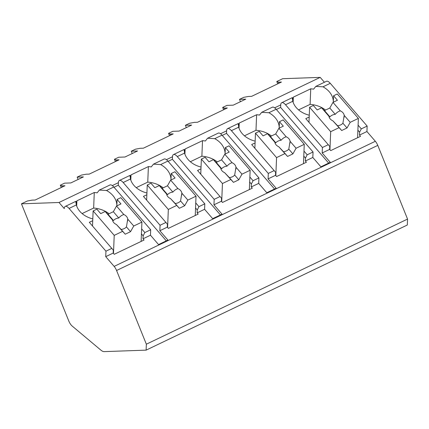 <?xml version="1.0" encoding="UTF-8"?>
<svg xmlns="http://www.w3.org/2000/svg" width="429" height="429" viewBox="0 0 429 429"><rect width="100%" height="100%" fill="white"/><g stroke="black" fill="none" stroke-linecap="round" stroke-linejoin="round"><path stroke-width="0.64" d="M146.107 350.139L104.14 351.624A12.768 4.842 64.4 0 1 100.842 350.096L72.11 325.992A6.381 2.424 64.4 0 1 68.79 320.999L21.45 203.823L58.998 202.493L64.264 208.601A8.296 3.148 64.4 0 1 65.251 206.413A8.296 3.148 64.4 0 1 69.058 208.435L105.952 251.185L105.727 256.649L114.141 266.393A6.381 2.424 64.4 0 1 116.575 270.506L146.348 344.197L146.107 350.139L407.309 225.021L407.55 219.08L377.777 145.388A6.381 2.424 64.4 0 0 375.343 141.28L366.929 131.531L367.154 126.072L330.26 83.317A8.296 3.148 64.4 0 0 326.453 81.296L315.792 86.401L322.978 86.803L330.26 83.317M277.735 83.837L276.791 81.51L282.652 78.705L320.2 77.376L324.421 82.266M146.348 344.197L407.55 219.08M166.313 240.867L118.281 185.199L118.383 182.679A8.296 3.148 64.4 0 1 119.364 180.491A8.296 3.148 64.4 0 1 123.171 182.513L160.065 225.263L159.845 230.727L167.927 240.095L158.553 244.584L150.472 235.221L143.013 238.792L144.069 240.009L114.243 254.3L113.186 253.078L105.727 256.649M159.845 230.727L167.299 227.156L168.356 228.378L198.182 214.092L197.131 212.87L204.585 209.298L212.666 218.661L222.04 214.173L213.958 204.805L221.418 201.233L222.469 202.456L252.3 188.17L251.244 186.947L258.703 183.376L266.784 192.739L276.158 188.251L268.077 178.888L275.531 175.311L276.587 176.534L306.413 162.248L305.362 161.025L312.816 157.454L320.897 166.817L330.271 162.328L322.19 152.965L329.649 149.394L330.7 150.611L360.532 136.325L359.475 135.103L366.929 131.531M325.547 110.06A24.255 18.249 2.3 0 0 310.108 104.36L310.741 88.814A24.255 18.249 2.3 0 1 313.61 89.162L315.792 86.401M69.058 208.435L76.341 204.944L75.794 201.764M274.662 107.824L280.727 104.917A8.296 3.148 64.4 0 1 281.714 102.724A8.296 3.148 64.4 0 1 285.516 104.746L292.803 101.26L292.256 98.08M220.544 133.746L226.614 130.84A8.296 3.148 64.4 0 1 227.595 128.646A8.296 3.148 64.4 0 1 231.403 130.668L238.685 127.182L238.47 125.161A24.255 18.249 2.3 0 1 239.232 123.064L256.622 114.736A24.255 18.249 2.3 0 1 259.497 115.085L261.679 112.323L268.86 112.725L276.142 109.239L313.041 151.989L312.816 157.454M261.679 112.323L272.335 107.218A8.296 3.148 64.4 0 1 276.142 109.239M238.138 124.002L238.47 125.161M166.431 159.668L172.496 156.757A8.296 3.148 64.4 0 1 173.482 154.569A8.296 3.148 64.4 0 1 177.29 156.59L184.572 153.099L184.352 151.078A24.255 18.249 2.3 0 1 185.119 148.986L202.509 140.658A24.255 18.249 2.3 0 1 205.384 141.007L207.561 138.245L214.747 138.647L222.029 135.156L258.923 177.912L258.703 183.376M207.561 138.245L218.222 133.14A8.296 3.148 64.4 0 1 222.029 135.156M184.025 149.925L184.352 151.078M123.171 182.513L130.454 179.022L130.239 177A24.255 18.249 2.3 0 1 131.006 174.909L148.391 166.581A24.255 18.249 2.3 0 1 151.265 166.929L153.448 164.162L160.628 164.57L167.911 161.079L204.81 203.834L204.585 209.298M153.448 164.162L164.109 159.057A8.296 3.148 64.4 0 1 167.911 161.079M129.907 175.842L130.239 177M76.121 202.922A24.255 18.249 2.3 0 1 76.888 200.831L94.278 192.498A24.255 18.249 2.3 0 1 97.152 192.852L99.33 190.085L106.515 190.492L113.798 187.001L150.692 229.756L150.472 235.221M99.33 190.085L109.99 184.979A8.296 3.148 64.4 0 1 113.798 187.001M333.322 101.635A24.255 18.249 2.3 0 0 322.978 86.803M118.383 182.679L112.312 185.585M58.998 202.493L320.2 77.376M310.741 88.814L293.35 97.142A24.255 18.249 2.3 0 0 292.583 99.238M118.281 185.199L114.012 187.248M358.097 125.171L361.293 128.877L359.593 132.164L359.475 135.103M361.293 128.877L367.154 126.072M113.186 253.078L113.304 250.134L89.323 222.319L92.734 220.683M105.952 251.185L111.808 248.38M285.516 104.746L322.415 147.501L322.19 152.965M322.415 147.501L328.271 144.696L305.786 118.635L309.196 116.999M329.649 149.394L329.767 146.45L328.271 144.696M303.984 151.094L307.18 154.799L305.48 158.087L305.362 161.025M307.18 154.799L313.041 151.989M231.403 130.668L268.297 173.423L268.077 178.888M268.297 173.423L274.158 170.613L251.667 144.557L255.083 142.921M275.531 175.311L275.654 172.372L274.158 170.613M249.866 177.016L253.062 180.722L251.362 184.003L251.244 186.947M253.062 180.722L258.923 177.912M177.29 156.59L214.184 199.346L213.958 204.805M214.184 199.346L220.039 196.536L197.554 170.479L200.965 168.844M221.418 201.233L221.536 198.295L220.039 196.536M195.753 202.938L198.949 206.639L197.249 209.926L197.131 212.87M198.949 206.639L204.81 203.834M160.065 225.263L165.926 222.458L143.436 196.402L146.852 194.766M167.299 227.156L167.423 224.217L165.926 222.458M141.64 228.855L144.836 232.561L143.136 235.848L143.013 238.792M144.836 232.561L150.692 229.756M357.893 130.191L359.593 132.164M76.341 204.944A24.255 18.249 2.3 0 0 92.809 218.919M292.803 101.26A24.255 18.249 2.3 0 0 309.271 115.235M279.209 127.558A24.255 18.249 2.3 0 0 268.86 112.725M238.685 127.182A24.255 18.249 2.3 0 0 255.153 141.157M225.091 153.48A24.255 18.249 2.3 0 0 214.747 138.647M184.572 153.099A24.255 18.249 2.3 0 0 201.04 167.074M170.978 179.402A24.255 18.249 2.3 0 0 160.628 164.57M130.454 179.022A24.255 18.249 2.3 0 0 146.922 192.996M116.865 205.325A24.255 18.249 2.3 0 0 106.515 190.492M310.108 104.36L298.568 109.888M293.35 97.142L293.141 102.327M333.301 102.225L333.564 95.769L337.43 100.247L332.984 102.375L340.32 110.88C338.433 111.379 336.738 112.527 335.242 114.328L329.799 108.022L332.984 102.375M308.982 122.34L309.593 107.25L313.32 105.464L317.187 109.942L321.632 107.813L328.968 116.318A7.658 5.765 2.3 0 0 330.191 118.903A7.658 5.765 2.3 0 0 332.845 120.806L341.693 130.523L347.018 127.971L342.91 123.214L344.197 115.369L350.203 122.329L358.376 118.415L337.291 93.983L333.564 95.769M309.593 107.25L330.679 131.682L338.851 127.767M344.197 115.369A7.658 5.765 2.3 0 0 342.975 112.784A7.658 5.765 2.3 0 0 340.32 110.88M321.632 107.813L324.474 110.569L329.799 108.022M335.242 114.328A7.658 5.765 2.3 0 0 329.917 116.881L324.474 110.569M329.917 116.881L328.904 116.179M332.845 120.806L337.585 125.761A7.658 5.765 2.3 0 0 342.91 123.214M341.693 130.523L337.585 125.761M347.018 127.971L350.203 122.329M357.588 137.736L358.376 118.415M329.944 149.732L330.679 131.682M141.431 233.88L143.136 235.848M109.084 213.744A24.255 18.249 2.3 0 0 93.645 208.049L82.111 213.572M94.278 192.498L93.645 208.049M76.888 200.831L76.678 206.011M116.838 205.909L117.101 199.453L120.967 203.931L116.522 206.059L123.863 214.564C121.97 215.063 120.281 216.216 118.779 218.012L113.336 211.706L116.522 206.059M92.519 226.024L93.131 210.934L96.863 209.148L100.724 213.626L105.169 211.497L112.511 220.002A7.658 5.765 2.3 0 0 113.733 222.592A7.658 5.765 2.3 0 0 116.382 224.496L125.23 234.207L130.555 231.66L126.448 226.898L127.735 219.058L133.741 226.013L141.913 222.099L120.828 197.667L117.101 199.453M93.131 210.934L114.216 235.365L122.388 231.451M127.735 219.058A7.658 5.765 2.3 0 0 126.512 216.468A7.658 5.765 2.3 0 0 123.863 214.564M105.169 211.497L108.011 214.259L113.336 211.706M118.779 218.012A7.658 5.765 2.3 0 0 113.454 220.565L108.011 214.259M113.454 220.565L112.441 219.868M116.382 224.496L121.123 229.451A7.658 5.765 2.3 0 0 126.448 226.898M125.23 234.207L121.123 229.451M130.555 231.66L133.741 226.013M141.125 241.42L141.913 222.099M113.481 253.421L114.216 235.365M328.662 163.1L280.625 107.438L276.356 109.481M280.727 104.917L280.625 107.438M303.78 156.113L305.48 158.087M239.232 123.064L239.023 128.244M256.622 114.736L255.99 130.282L244.455 135.811M271.428 135.982A24.255 18.249 2.3 0 0 255.99 130.282M279.182 128.148L279.445 121.691L283.312 126.169L278.871 128.298L286.207 136.803C284.32 137.301 282.625 138.449 281.129 140.251L275.686 133.945L278.871 128.298M254.864 148.262L255.48 133.172L259.207 131.387L263.074 135.864L267.514 133.735L274.855 142.24A7.658 5.765 2.3 0 0 276.078 144.825A7.658 5.765 2.3 0 0 278.732 146.729L287.575 156.446L292.9 153.893L288.792 149.131L290.084 141.291L296.085 148.246L304.258 144.332L283.178 119.906L279.445 121.691M255.48 133.172L276.56 157.599L284.733 153.684M290.084 141.291A7.658 5.765 2.3 0 0 288.862 138.701A7.658 5.765 2.3 0 0 286.207 136.803M267.514 133.735L270.356 136.492L275.686 133.945M281.129 140.251A7.658 5.765 2.3 0 0 275.804 142.803L270.356 136.492M275.804 142.803L274.785 142.079M278.732 146.729L283.467 151.684A7.658 5.765 2.3 0 0 288.792 149.131M287.575 156.446L283.467 151.684M292.9 153.893L296.085 148.246M303.475 163.658L304.258 144.332M275.826 175.654L276.56 157.599M274.544 189.023L226.512 133.36L222.238 135.403M226.614 130.84L226.512 133.36M249.662 182.035L251.362 184.003M185.119 148.986L184.91 154.167M202.509 140.658L201.877 156.204L190.342 161.733M217.315 161.899A24.255 18.249 2.3 0 0 201.877 156.204M225.069 154.065L225.332 147.608L229.199 152.091L224.753 154.22L232.094 162.72C230.201 163.224 228.507 164.371 227.011 166.173L221.568 159.861L224.753 154.22M200.751 174.179L201.362 159.089L205.094 157.304L208.955 161.787L213.401 159.658L220.737 168.163A7.658 5.765 2.3 0 0 221.959 170.747A7.658 5.765 2.3 0 0 224.614 172.651L233.462 182.368L238.787 179.815L234.679 175.053L235.966 167.213L241.972 174.169L250.145 170.254L229.059 145.822L225.332 147.608M201.362 159.089L222.447 183.521L230.62 179.606M235.966 167.213A7.658 5.765 2.3 0 0 234.743 164.623A7.658 5.765 2.3 0 0 232.094 162.72M213.401 159.658L216.243 162.414L221.568 159.861M227.011 166.173A7.658 5.765 2.3 0 0 221.686 168.72L216.243 162.414M221.686 168.72L220.672 168.023M224.614 172.651L229.354 177.606A7.658 5.765 2.3 0 0 234.679 175.053M233.462 182.368L229.354 177.606M238.787 179.815L241.972 174.169M249.356 189.575L250.145 170.254M221.713 201.576L222.447 183.521M220.431 214.945L172.394 159.282L168.125 161.325M172.496 156.757L172.394 159.282M195.549 207.958L197.249 209.926M131.006 174.909L130.791 180.089M148.391 166.581L147.758 182.127L136.224 187.65M163.197 187.822A24.255 18.249 2.3 0 0 147.758 182.127M170.951 179.987L171.214 173.531L175.08 178.008L170.64 180.137L177.976 188.642C176.088 189.141 174.394 190.294 172.898 192.09L167.455 185.784L170.64 180.137M146.632 200.102L147.249 185.012L150.976 183.226L154.842 187.704L159.282 185.575L166.624 194.08A7.658 5.765 2.3 0 0 167.846 196.67A7.658 5.765 2.3 0 0 170.501 198.573L179.343 208.29L184.674 205.738L180.561 200.976L181.853 193.136L187.854 200.091L196.026 196.176L174.946 171.745L171.214 173.531M147.249 185.012L168.329 209.443L176.501 205.529M181.853 193.136A7.658 5.765 2.3 0 0 180.63 190.546A7.658 5.765 2.3 0 0 177.976 188.642M159.282 185.575L162.13 188.336L167.455 185.784M172.898 192.09A7.658 5.765 2.3 0 0 167.573 194.643L162.13 188.336M167.573 194.643L166.559 193.924M170.501 198.573L175.236 203.528A7.658 5.765 2.3 0 0 180.561 200.976M179.343 208.29L175.236 203.528M184.674 205.738L187.854 200.091M195.243 215.497L196.026 196.176M167.594 227.499L168.329 209.443M78.105 179.456L77.161 177.134L83.419 176.914L70.844 182.936L64.591 183.156L60.333 185.194L61.862 185.854L64.988 185.741L35.162 200.027L32.036 200.139L27.311 201.013L21.45 203.823M77.161 177.134L81.424 175.091L86.149 174.217L89.275 174.104L119.101 159.819L115.975 159.931L114.446 159.277L118.71 157.234L124.962 157.014L137.532 150.992L131.279 151.212L135.537 149.174L140.262 148.295L143.393 148.187L173.219 133.896L170.093 134.009L168.565 133.355L172.823 131.312L179.075 131.092L191.645 125.07L185.392 125.289L189.656 123.252L194.38 122.372L197.506 122.265L227.332 107.979L224.206 108.087L222.678 107.432L226.941 105.389L233.194 105.169L245.763 99.147L239.511 99.372L243.769 97.329L248.493 96.455L251.619 96.343L281.451 82.057L278.324 82.164L276.791 81.51M278.791 83.328L278.324 82.164M240.449 101.694L239.511 99.372M223.616 109.754L222.678 107.432M186.331 127.617L185.392 125.289M169.503 135.677L168.565 133.355M132.218 153.539L131.279 151.212M115.385 161.599L114.446 159.277M61.272 187.521L60.333 185.194M62.328 187.012L61.862 185.854M224.678 109.25L224.206 108.087M170.56 135.173L170.093 134.009M116.447 161.089L115.975 159.931M116.575 270.506L377.777 145.388M114.141 266.393L375.343 141.28M65.251 206.413L75.906 201.308M281.714 102.724L292.369 97.619M227.595 128.646L238.256 123.541M173.482 154.569L184.138 149.464M119.364 180.491L130.025 175.386M344.197 117.187L344.214 116.779M127.735 220.876L127.751 220.468M290.079 143.109L290.095 142.701M235.966 169.031L235.982 168.624M181.848 194.954L181.864 194.546"/></g></svg>
